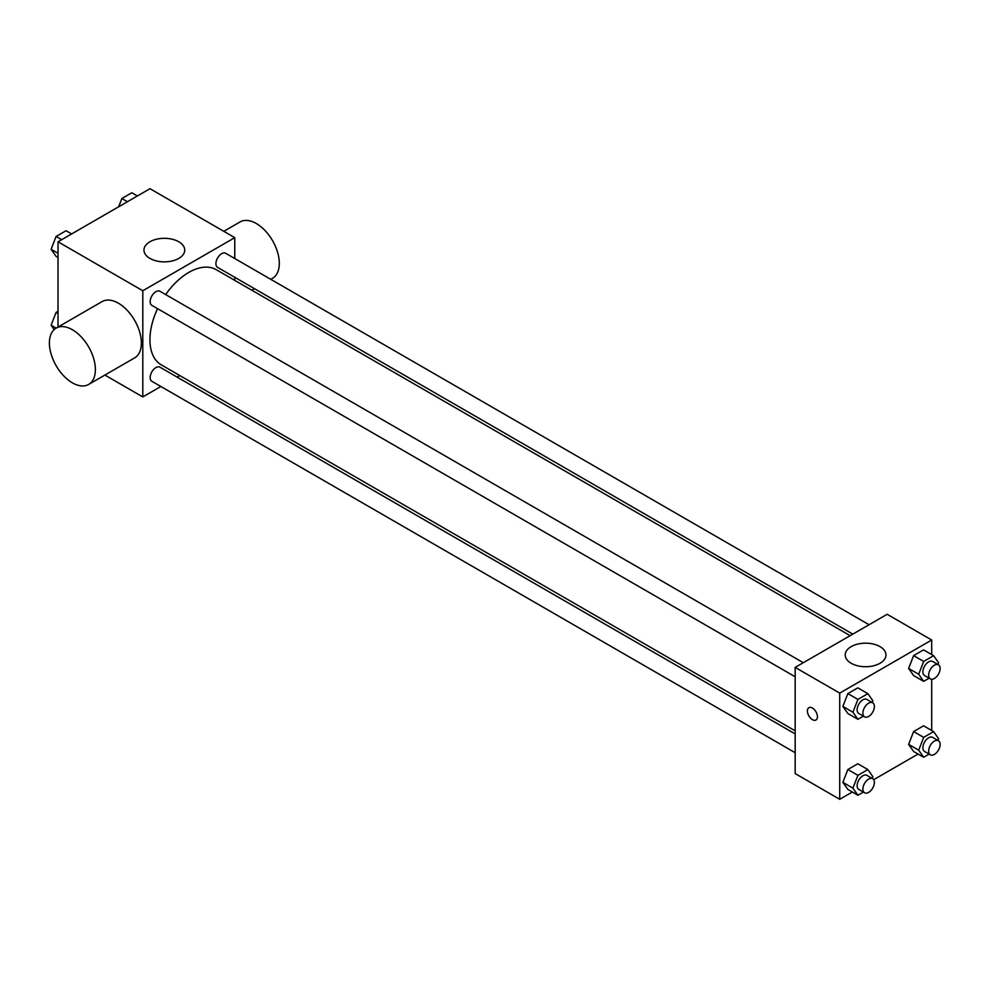 <?xml version="1.0" encoding="UTF-8"?>
<svg xmlns="http://www.w3.org/2000/svg" width="988" height="988" viewBox="0 0 988 988"><rect width="100%" height="100%" fill="white"/><g stroke="black" fill="none" stroke-linecap="round" stroke-linejoin="round"><path stroke-width="1.48" d="M58.02 327.04L58.02 241.801L149.991 188.696L234.761 237.651L234.761 258.523M160.883 386.493L142.803 396.941L104.901 375.057M179.816 375.564L177.136 377.107M157.549 308.639A54.945 31.727 120 0 0 149.929 339.724A54.945 31.727 120 0 0 161.316 364.881L795.179 730.836M850.125 635.667L216.261 269.699A54.945 31.727 120 0 0 165.675 294.56M234.761 277.295L234.761 280.394M142.803 396.941L142.803 290.744L234.761 237.651M869.07 624.737L225.721 253.311A8.126 4.693 120 0 0 219.459 255.484A8.126 4.693 120 0 0 215.915 263.66A8.126 4.693 120 0 0 217.595 267.39L852.805 634.123M795.179 733.936L159.97 367.203A8.126 4.693 120 0 0 153.708 369.376A8.126 4.693 120 0 0 150.164 377.552A8.126 4.693 120 0 0 151.843 381.282L795.179 752.708M795.179 676.78L151.843 305.354A8.126 4.693 -60 0 1 151.843 295.968A8.126 4.693 -60 0 1 159.97 291.275L803.306 662.701M142.803 290.744L58.02 241.801M149.941 258.411A20.39 11.77 180 0 1 143.964 250.088A20.39 11.77 180 0 1 164.354 238.318A20.39 11.77 180 0 1 184.744 250.088A20.39 11.77 180 0 1 172.159 260.968A20.39 11.77 180 0 1 149.941 258.411M54.167 329.572L51.117 325.225L56.131 328.127L102.122 301.575A32.518 18.772 60 0 1 127.168 310.294A32.518 18.772 60 0 1 141.37 343.009A32.518 18.772 60 0 1 134.627 357.891L88.648 384.443A32.518 18.772 60 0 1 56.131 365.671A32.518 18.772 60 0 1 56.131 328.127A32.518 18.772 60 0 1 81.189 336.834A32.518 18.772 60 0 1 95.379 369.561A32.518 18.772 60 0 1 88.648 384.443M270.761 279.308L272.577 278.246A32.518 18.772 -120 0 0 272.577 240.702A32.518 18.772 -120 0 0 240.059 221.929L223.807 231.316M852.335 792.018L839.726 799.304L795.179 773.579L795.179 667.394L887.15 614.289L931.696 640.014L931.696 654.575M918.087 754.054L873.713 779.68M913.604 675.545L908.627 668.456L913.604 655.624L923.558 649.882L913.604 655.624L908.627 668.456L913.604 675.545L923.669 681.35L918.692 674.261L923.669 661.441L933.623 655.686L938.6 662.775L937.933 664.492M847.852 789.437L842.875 782.348L847.852 769.516L857.806 763.773L847.852 769.516L842.875 782.348L847.852 789.437L857.917 795.241L852.928 788.152L857.917 775.333L867.872 769.578L872.849 776.667L872.182 778.383M931.696 679.25L931.696 730.503M839.726 799.304L839.726 693.107L931.696 640.014M913.604 751.473L908.627 744.384L913.604 731.552L923.558 725.81L913.604 731.552L908.627 744.384L913.604 751.473L923.669 757.277L918.692 750.188L923.669 737.369L933.623 731.614L938.6 738.703L937.933 740.42M847.852 713.509L842.875 706.42L847.852 693.588L857.806 687.846L847.852 693.588L842.875 706.42L847.852 713.509L857.917 719.313L852.928 712.225L857.917 699.405L867.872 693.65L872.849 700.739L872.182 702.456M839.726 693.107L795.179 667.394M851.174 663.269A20.39 11.77 180 0 1 845.209 654.945A20.39 11.77 180 0 1 865.587 643.176A20.39 11.77 180 0 1 885.977 654.945A20.39 11.77 180 0 1 873.392 665.826A20.39 11.77 180 0 1 851.174 663.269M817.459 716.757A7.114 4.113 60 0 1 815.977 720.005A7.114 4.113 60 0 1 808.863 715.905A7.114 4.113 60 0 1 808.863 707.692A7.114 4.113 60 0 1 814.347 709.594A7.114 4.113 60 0 1 817.459 716.757M815.977 720.005A7.114 4.113 60 0 1 808.876 715.905A7.114 4.113 60 0 1 808.876 707.692M863.389 716.152L857.917 719.313M872.7 702.764L866.958 699.442A8.126 4.693 120 0 0 860.684 701.616A8.126 4.693 120 0 0 857.139 709.804A8.126 4.693 120 0 0 858.819 713.521L864.574 716.843A8.126 4.693 120 0 0 872.7 712.15A8.126 4.693 120 0 0 872.7 702.764A8.126 4.693 120 0 0 866.439 704.938A8.126 4.693 120 0 0 862.895 713.114A8.126 4.693 120 0 0 864.574 716.843M852.928 712.225L842.875 706.42M857.917 699.405L847.852 693.588M867.872 693.65L857.806 687.846M929.14 678.188L923.669 681.35M938.452 664.8L932.709 661.478A8.126 4.693 120 0 0 926.448 663.652A8.126 4.693 120 0 0 922.891 671.84A8.126 4.693 120 0 0 924.583 675.557L930.326 678.88A8.126 4.693 120 0 0 938.452 674.187A8.126 4.693 120 0 0 938.452 664.8A8.126 4.693 120 0 0 932.19 666.974A8.126 4.693 120 0 0 928.646 675.15A8.126 4.693 120 0 0 930.326 678.88M918.692 674.261L908.627 668.456M923.669 661.441L913.604 655.624M933.623 655.686L923.558 649.882M863.389 792.08L857.917 795.241M872.7 778.692L866.958 775.37A8.126 4.693 120 0 0 860.684 777.544A8.126 4.693 120 0 0 857.139 785.732A8.126 4.693 120 0 0 858.819 789.449L864.574 792.771A8.126 4.693 120 0 0 872.7 788.078A8.126 4.693 120 0 0 872.7 778.692A8.126 4.693 120 0 0 866.439 780.866A8.126 4.693 120 0 0 862.895 789.042A8.126 4.693 120 0 0 864.574 792.771M852.928 788.152L842.875 782.348M857.917 775.333L847.852 769.516M867.872 769.578L857.806 763.773M929.14 754.116L923.669 757.277M938.452 740.728L932.709 737.406A8.126 4.693 120 0 0 926.448 739.58A8.126 4.693 120 0 0 922.891 747.768A8.126 4.693 120 0 0 924.583 751.485L930.326 754.807A8.126 4.693 120 0 0 938.452 750.114A8.126 4.693 120 0 0 938.452 740.728A8.126 4.693 120 0 0 932.19 742.902A8.126 4.693 120 0 0 928.646 751.078A8.126 4.693 120 0 0 930.326 754.807M918.692 750.188L908.627 744.384M923.669 737.369L913.604 731.552M933.623 731.614L923.558 725.81M58.02 257.498L56.094 256.386L51.117 249.297L56.094 236.478L66.048 230.723L71.618 233.946M58.02 253.286L51.117 249.297M61.664 239.689L56.094 236.478M118.622 206.801L121.845 198.514L131.799 192.759L137.381 195.982M127.415 201.725L121.845 198.514M51.117 325.225L56.094 312.406L58.02 311.282M58.02 313.517L56.094 312.406M251.817 290.237L254.496 288.694"/></g></svg>
